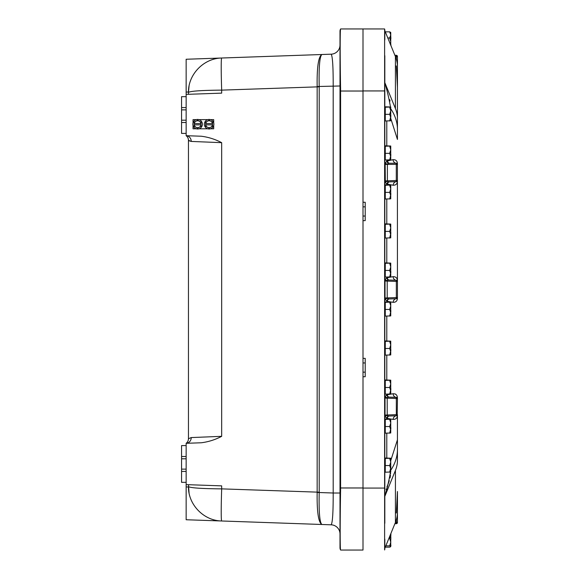 <?xml version="1.0" encoding="UTF-8"?>
<svg xmlns="http://www.w3.org/2000/svg" width="579" height="579" viewBox="0 0 579 579"><rect width="100%" height="100%" fill="white"/><g stroke="black" fill="none" stroke-linecap="round" stroke-linejoin="round"><path stroke-width="0.87" d="M186.148 456.505L181.56 456.505L181.56 458.8L186.148 458.8L186.148 443.304A5.739 5.276 88 0 0 191.229 437.572L188.45 438.716A5.739 5.739 0 0 1 186.148 443.304L201.21 442.776C208.382 441.893 215.207 439.743 221.677 436.327L191.229 437.572M181.56 469.128L181.56 458.8L186.148 458.8L186.148 469.128L181.56 469.128L181.56 471.429L186.148 471.429L186.148 469.128M181.56 471.429L181.56 482.329L186.148 482.329L186.148 471.429M181.56 456.505L181.56 445.598L186.148 445.598M186.148 107.571L181.56 107.571L181.56 109.872L186.148 109.872L186.148 59.253L221.677 58.016C203.866 58.291 188.327 74.184 188.45 92.003L188.45 94.297M181.56 120.2L181.56 109.872L186.148 109.872L186.148 120.2L181.56 120.2L181.56 122.495L186.148 122.495L186.148 120.2M181.56 122.495L181.56 133.402L186.148 133.402L186.148 122.495M181.56 107.571L181.56 96.671L186.148 96.671M340.003 116.806L340.003 110.965M340.003 155.831L340.003 149.99M340.003 194.855L340.003 189.015M340.003 233.88L340.003 228.039M340.003 272.912L340.003 267.064M340.003 311.936L340.003 306.088M340.003 350.961L340.003 345.12M340.003 389.985L340.003 384.145M340.003 429.01L340.003 423.169M340.003 468.035L340.003 462.194M317.162 86.546C316.858 67.215 318.428 56.539 321.866 54.513C319.666 56.496 318.783 67.15 319.21 86.474L317.162 86.546L317.162 492.454C316.858 511.785 318.428 522.461 321.866 524.487L331.137 524.813L321.866 524.487C319.666 522.504 318.783 511.85 319.21 492.526L319.21 86.474L340.003 85.989L340.003 45.01A9.184 9.184 0 0 1 331.137 54.187L321.866 54.513L331.137 54.187C332.549 56.047 333.236 66.643 333.193 85.989L333.193 493.011L340.003 493.011L340.003 31.244A4.589 4.589 0 0 1 340.59 28.993L340.59 28.993C340.039 29.471 340.039 57.176 340.59 88.638L340.59 490.362C340.039 521.751 340.039 549.529 340.59 550.007L340.59 550.007A4.589 4.589 0 0 1 340.003 547.756A4.589 4.589 0 0 0 340.59 550.007M384.586 28.95L363.004 28.95L363.004 550.05L363.004 28.95L340.618 28.95M363.004 550.05L340.618 550.05L363.004 550.05M188.45 486.997L188.45 486.577L188.45 486.997L186.148 486.917L186.148 482.329M189.224 140.842L191.229 141.428L221.677 142.673C215.207 139.257 208.382 137.107 201.21 136.224L186.148 135.696L186.148 133.402M188.45 140.284A5.739 5.739 0 0 0 186.148 135.696A5.739 5.276 92 0 1 191.229 141.428L188.45 140.284L188.45 438.716M188.45 484.703L189.08 493.142L188.45 486.577C190.361 487.931 201.441 488.69 221.677 488.871A32.142 1.122 92 0 0 221.677 520.984C203.707 520.716 188.088 504.541 188.45 486.577M188.45 136.362L188.45 135.775L188.45 136.362M188.493 488.329L188.457 487.359M188.45 486.606L188.493 488.408M321.866 54.513L221.677 58.016C203.707 58.284 188.088 74.459 188.45 92.423L188.45 94.254M188.45 91.873L189.072 85.873L188.45 92.423C190.361 91.069 201.441 90.31 221.677 90.129A32.142 1.122 88 0 1 221.677 58.016M340.003 547.756L340.003 490.362L340.59 490.362M221.677 520.984L321.866 524.487L186.148 519.747L186.148 486.917M319.217 86.799L221.677 90.129L221.677 93.132L186.148 94.377L186.148 92.083L186.148 94.377M319.217 492.201L221.677 488.871L221.677 485.868L186.148 484.623L186.148 486.577L186.148 484.623M317.162 492.454L333.193 493.011C333.236 512.357 332.549 522.953 331.137 524.813A9.184 9.184 0 0 1 340.003 533.99M186.148 92.083L188.45 92.003L188.45 92.423M363.004 202.266L365.211 202.266L365.211 220.635L363.004 220.635M363.004 358.365L365.211 358.365L365.211 376.734L363.004 376.734M384.818 39.929L384.818 30.289A4.039 4.039 0 0 0 384.615 29.044L384.615 549.956A4.039 4.039 0 0 0 384.818 548.711L384.818 539.071M384.818 523.293L384.818 55.707M384.818 548.711A4.039 4.039 0 0 1 384.615 549.956M385.194 299.437L387.409 301.362A2.388 1.809 -86.6 0 1 389.233 298.967L387.213 298.417L387.199 297.896L385.042 298.004L385.194 299.437A2.215 0.984 170.4 0 1 387.213 298.417L385.042 298.004L385.042 280.996L387.199 281.104L387.213 280.583A2.215 1.02 8.8 0 1 385.194 279.563L385.042 280.996L388.531 280.033L396.333 280.279A1.151 1.151 0 0 1 397.44 281.423C397.498 278.238 396.072 276.653 393.155 276.661A3.619 3.308 -88 0 0 396.333 280.279L389.233 280.033A2.396 1.911 -88 0 1 387.409 277.638L386.794 277.754A2.338 1.809 -103.6 0 0 388.531 280.033M393.155 276.661L387.409 277.638M386.794 277.08L386.794 277.754L385.194 279.563M393.155 393.734A3.619 3.308 -88 0 0 396.333 397.353L397.44 398.504C397.498 395.312 396.072 393.727 393.155 393.734L386.794 394.835L385.194 396.637L385.042 398.07L387.213 397.657A2.215 1.02 8.8 0 1 385.194 396.637M385.042 415.1L385.194 416.511L386.794 418.32L393.155 419.413A3.59 3.047 101.7 0 1 396.333 415.794L396.333 414.651L385.042 415.078L388.531 416.04A2.33 1.715 -73.5 0 0 386.794 418.32L386.794 418.993M393.047 159.681A3.539 2.989 -103.5 0 0 396.289 163.242A1.151 1.151 0 0 1 397.44 164.393C397.505 161.143 396.036 159.572 393.047 159.681L386.794 161.085L385.267 163.242L385.165 164.393L387.373 164.002A2.215 0.717 7.4 0 1 385.267 163.242M386.794 160.007L386.794 161.085A2.323 1.672 -114.3 0 0 388.618 163.3L387.373 164.393L385.165 164.393L385.332 182.298L386.794 184.064L393.177 185.237C396.079 185.258 397.498 183.681 397.44 180.496L396.333 181.647L396.289 180.496L385.165 180.923L387.387 181.314L387.373 164.393L396.289 164.393L396.289 180.496L397.44 180.496L396.333 181.647A3.568 3.033 101.8 0 0 393.177 185.237A3.568 3.033 -78.2 0 1 396.079 181.668M386.794 301.92L386.794 301.239A2.33 1.715 -73.5 0 1 388.531 298.967L389.233 298.967A2.388 1.809 -86.6 0 0 387.409 301.362L393.155 302.332C396.072 302.347 397.498 300.762 397.44 297.577L397.397 164.023M387.409 394.712A2.396 1.911 -88 0 0 389.233 397.107L396.333 397.353A1.151 1.151 0 0 1 397.44 398.504L397.201 415.353M386.794 394.161L386.794 394.835A2.338 1.809 -103.6 0 0 388.531 397.107L396.601 397.397M385.042 398.034L387.199 398.186L387.213 397.657L388.531 397.107M396.347 513.016L397.44 491.513L397.44 522.54A1.151 1.151 0 0 1 396.333 523.691L396.333 522.54L397.44 522.54M396.601 415.758L389.233 416.048A2.388 1.809 -86.6 0 0 387.409 418.436M393.155 419.413C396.072 419.42 397.505 417.835 397.44 414.651L397.44 439.816L390.926 460.088M385.194 416.511A2.215 0.984 170.4 0 1 387.213 415.498L387.199 398.186L396.333 398.504L396.333 397.353M388.531 416.04L387.213 415.498M393.155 302.332A3.59 3.047 101.7 0 1 396.333 298.721L396.333 297.577L387.199 297.896L387.199 281.104L396.333 281.423L396.333 280.279L396.796 280.395M389.233 298.967L396.333 298.721A1.151 1.151 0 0 0 397.44 297.577L396.333 297.577L396.333 281.423L397.44 281.423L397.44 297.577L396.333 298.721L396.904 298.547M397.36 180.923L397.44 180.496A1.151 1.151 0 0 1 396.333 181.647L389.45 181.886A2.396 1.824 -86.4 0 0 387.612 184.281M385.332 182.298A2.215 0.934 169.4 0 1 387.387 181.314L388.538 181.864A2.316 1.679 -67.5 0 0 386.794 184.064L386.794 184.839M387.619 160.839A2.403 1.824 -95.6 0 0 389.544 163.242L388.618 163.3M390.926 118.912L397.44 139.43L397.44 66.636A51.075 36.115 180 0 0 395.428 56.597L395.428 108.541A51.075 36.115 -0 0 1 397.44 118.579M397.44 67.063L397.44 87.487L397.44 56.46L397.44 87.487L396.333 65.905M395.45 394.031L395.87 394.342M397.158 397.751L396.687 397.426M397.418 414.861L397.44 439.816M384.818 30.673L395.428 56.597M390.926 469.634A5.508 3.394 -141.7 0 0 391.114 469.707C395.493 462.939 397.607 455.861 397.44 448.479L397.44 460.421A51.075 36.115 180 0 1 395.428 470.459L395.428 522.403A51.075 36.115 -0 0 0 397.44 512.364L397.44 491.513M395.428 522.403L384.818 548.327M396.333 55.309L394.878 55.258L396.333 55.309A1.151 1.151 0 0 1 397.44 56.46L396.333 56.46L396.333 55.309M397.44 448.479L397.44 439.57M394.878 523.742L396.333 523.691L394.878 523.742M397.44 398.504L396.333 398.504L396.333 414.651L397.44 414.651A1.151 1.151 0 0 1 396.333 415.794M397.44 164.393L396.289 164.393L396.289 163.242L389.544 163.242M389.689 99.617L390.058 101.057M397.44 130.521C397.607 123.139 395.493 116.061 391.114 109.293A5.508 3.394 -38.3 0 0 390.926 109.366M390.499 107.137C389.131 99.074 387.235 90.896 384.818 82.616L384.818 82.652M395.428 108.541L384.818 82.616M390.507 472.088L390.55 473.933M390.47 475.25L390.058 477.943M389.283 480.729L389.016 481.525M388.777 482.206L386.91 487.055M386.215 488.987L386.077 489.385M385.122 493.113L384.818 496.384C387.235 488.104 389.131 479.926 390.499 471.863M384.818 496.384L395.428 470.459M390.745 471.386L390.745 458.228L385.274 458.018L385.274 472.211L390.745 472.001L390.745 466.884M390.926 467.036L389.681 472.211M390.745 462.071L389.681 465.552L390.745 468.881M389.681 465.552L385.274 465.552M390.745 458.228L385.274 458.459M389.681 458.459L390.745 461.941M385.274 458.242L384.818 458.228M390.745 465.769L390.745 464.459M390.745 463.345L390.745 458.843M390.745 432.361L390.745 419.203L385.274 418.993L385.274 433.186L390.745 432.976L390.745 427.859M390.926 428.011L389.681 433.186M390.745 423.046L389.681 426.528L390.745 429.857M389.681 426.528L385.274 426.528M390.745 419.218L385.274 419.435M389.681 419.435L390.745 422.916M390.745 426.745L390.745 425.435M390.745 424.32L390.745 419.818M390.745 393.329L390.745 380.179L385.274 379.969L385.274 394.161L390.745 393.952L390.745 388.835M390.926 388.987L389.681 394.161M390.745 384.022L389.681 387.503L390.745 390.832M389.681 387.503L385.274 387.503M390.745 380.179L385.274 380.41M389.681 380.41L390.745 383.891M385.274 380.193L384.818 380.179M390.745 387.72L390.745 386.403M390.745 385.296L390.745 380.794M390.745 354.305L390.745 341.154L385.274 340.944L385.274 355.137L390.745 354.927L390.745 349.81M390.926 349.962L389.681 355.137M390.745 344.997L389.681 348.478L390.745 351.808M389.681 348.478L385.274 348.478M390.745 341.154L385.274 341.386M389.681 341.386L390.745 344.867M390.745 348.696L390.745 347.378M390.745 346.264L390.745 341.769M390.745 315.28L390.745 302.122L385.274 301.92L385.274 316.112L390.745 315.902L390.745 310.785M390.926 310.937L389.681 316.112M390.745 305.973L389.681 309.454L390.745 312.783M389.681 309.454L385.274 309.454M390.745 302.122L385.274 302.354M389.681 302.354L390.745 305.835M385.274 302.144L384.818 302.122M390.745 309.671L390.745 308.354M390.745 307.239L390.745 302.745M390.745 276.255L390.745 263.098L385.274 262.895L385.274 277.08L390.745 276.878L390.745 271.761M390.926 271.913L389.681 277.08M390.745 266.948L389.681 270.429L390.745 273.758M389.681 270.429L385.274 270.429M390.745 263.098L385.274 263.329M389.681 263.329L390.745 266.81M390.745 270.646L390.745 269.329M390.745 268.215L390.745 263.72M390.745 237.231L390.745 224.073L385.274 223.863L385.274 238.056L390.745 237.846L390.745 232.736M390.926 232.888L389.681 238.056M390.745 227.923L389.681 231.405L390.745 234.734M389.681 231.405L385.274 231.405M390.745 224.073L385.274 224.305M389.681 224.305L390.745 227.786M385.274 224.087L384.818 224.073M390.745 231.622L390.745 230.304M390.745 229.19L390.745 224.695M390.745 198.206L390.745 185.048L385.274 184.839L385.274 199.031L390.745 198.821L390.745 193.704M390.926 193.864L389.681 199.031M390.745 188.899L389.681 192.38L390.745 195.709M389.681 192.38L385.274 192.38M390.745 185.048L385.274 185.28M389.681 185.28L390.745 188.761M385.274 185.063L384.818 185.048M390.745 192.597L390.745 191.28M390.745 190.165L390.745 185.671M390.745 159.182L390.745 146.024L385.274 145.814L385.274 160.007L390.745 159.797L390.745 154.68M390.926 154.839L389.681 160.007M390.745 149.874L389.681 153.355L390.745 156.677M389.681 153.355L385.274 153.355M390.745 146.038L385.274 146.255M389.681 146.255L390.745 149.737M390.745 153.565L390.745 152.255M390.745 151.141L390.745 146.639M390.745 120.157L390.745 106.999L385.274 106.789L385.274 120.982L390.745 120.772L390.745 115.655M390.926 115.814L389.681 120.982M390.745 110.85L389.681 114.331L390.745 117.653M389.681 114.331L385.274 114.331M390.745 106.999L385.274 107.231M389.681 107.231L390.745 110.712M385.274 107.014L384.818 106.999M390.745 114.541L390.745 113.231M390.745 112.116L390.745 107.614M390.745 32.489L389.681 31.838L390.745 32.489L389.681 31.838L390.745 32.489L389.681 31.838L390.745 32.489L389.681 31.838L390.745 34.906L390.745 32.931L390.745 34.906L389.681 37.975L390.745 41.63L390.745 34.906M390.745 533.838L390.745 535.343L390.745 533.838M390.745 538.318L390.745 535.343L389.681 538.412L390.745 542.067L390.745 538.861M385.288 547.162L389.681 547.162L390.651 546.699L390.745 542.067M390.593 534.214L390.745 535.343M388.871 538.412L389.681 538.412M390.745 542.205L389.681 545.859L385.824 545.859M389.681 545.859L390.745 546.504M390.745 537.667L390.926 533.389M390.745 539.614L390.926 538.861M390.745 545.215L390.745 541.314M390.745 541.119L390.745 539.823M390.745 538.123L390.926 537.667M390.745 546.265L390.926 545.215M390.745 37.23L390.651 32.301M390.745 45.162L390.745 41.63M389.681 31.838L385.288 31.838M387.8 37.975L389.681 37.975M390.745 41.768L390.297 44.069M390.745 37.881L390.745 38.424M390.745 39.177L390.926 38.424M390.745 44.771L390.745 40.877M390.745 40.682L390.745 39.386M390.745 37.686L390.926 37.23M390.926 45.611L390.926 44.771M210.416 128.806L213.702 128.806L213.702 125.527M213.702 122.907L213.702 119.629L210.416 119.629M193.039 125.527L193.039 128.806L196.317 128.806M198.937 128.806L207.796 128.806M196.317 119.629L193.039 119.629L193.039 122.907M207.796 119.629L198.937 119.629M212.551 124.861L205.661 124.861L205.661 122.227L207.383 121.235A3.445 3.445 0 0 0 205.726 123.573L212.551 123.573L212.493 124.861A3.445 3.445 0 0 1 210.828 127.199L209.106 128.191L207.383 127.199A3.445 3.445 0 0 0 210.828 127.199L212.551 126.208L212.551 124.861L212.551 126.208M205.661 126.208L207.383 127.199A3.445 3.445 0 0 1 205.726 124.861L205.661 126.208L205.661 124.861M212.551 123.573L212.493 123.573A3.445 3.445 0 0 0 207.383 121.235L209.106 120.244L212.551 122.227L212.551 123.573L212.551 122.227M205.661 123.573L205.661 122.227M209.106 119.44A4.777 4.777 0 0 1 213.238 126.606A4.777 4.777 0 0 1 204.973 126.606A4.777 4.777 0 0 1 209.106 119.44M201.072 124.861L194.182 124.861L194.182 122.227L195.905 121.235A3.445 3.445 0 0 0 194.247 123.573L201.072 123.573L201.014 124.861A3.445 3.445 0 0 1 199.35 127.199L197.627 128.191L195.905 127.199A3.445 3.445 0 0 0 199.35 127.199L201.072 126.208L201.072 124.861L201.072 126.208M194.182 126.208L195.905 127.199A3.445 3.445 0 0 1 194.247 124.861L194.182 126.208L194.182 124.861M201.072 123.573L201.014 123.573A3.445 3.445 0 0 0 195.905 121.235L197.627 120.244L201.072 122.227L201.072 123.573L201.072 122.227M194.182 123.573L194.182 122.227M197.627 119.44A4.777 4.777 0 0 1 201.767 126.606A4.777 4.777 0 0 1 193.495 126.606A4.777 4.777 0 0 1 197.627 119.44M363.004 91.026L340.618 91.026M363.004 487.974L340.618 487.974M221.677 436.327L221.677 142.673M340.003 88.638L340.59 88.638M363.004 206.855L365.211 206.855M363.004 216.039L365.211 216.039M363.004 362.961L365.211 362.961M363.004 372.145L365.211 372.145M363.004 488.068L384.586 488.068M363.004 90.932L384.586 90.932M386.794 379.969L386.794 355.137M386.794 340.944L386.794 316.112M385.042 398.07L385.042 415.078M386.794 458.018L386.794 433.186M386.794 145.814L386.794 120.982M386.794 262.895L386.794 238.056M386.794 223.863L386.794 199.031M396.333 519.841L396.333 522.54L395.356 522.576M395.356 56.424L396.333 56.46L396.333 59.159M397.44 414.651L397.324 415.165M397.44 297.577L397.368 297.975M397.44 164.726L397.44 164.349M385.274 472.001L384.818 472.001M385.274 419.203L384.818 419.203M385.274 432.976L384.818 432.976M385.274 393.952L384.818 393.952M385.274 341.154L384.818 341.154M385.274 354.927L384.818 354.927M385.274 315.902L384.818 315.902M385.274 263.098L384.818 263.098M385.274 276.878L384.818 276.878M385.274 237.846L384.818 237.846M385.274 198.821L384.818 198.821M385.274 146.024L384.818 146.024M385.274 159.797L384.818 159.797M385.274 120.772L384.818 120.772"/></g></svg>
